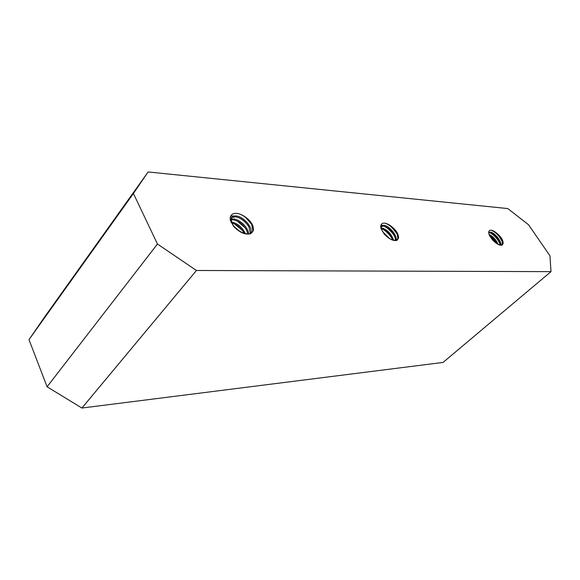 <?xml version="1.0" encoding="UTF-8"?>
<svg xmlns="http://www.w3.org/2000/svg" width="580" height="580" viewBox="0 0 580 580"><rect width="100%" height="100%" fill="white"/><g stroke="black" fill="none" stroke-linecap="round" stroke-linejoin="round"><path stroke-width="0.87" d="M498.126 244.354C495.958 239.591 492.942 236.292 489.078 234.465M489.527 235.567C492.55 237.358 495.023 240.062 496.951 243.68M496.132 232.66C499.054 235.132 501.091 237.93 502.251 241.048L502.244 244.688M488.715 232.783L489.803 232.674C494.008 234.066 497.379 237.582 499.931 243.216L500.286 245.006M497.85 244.224L501.606 244.948L503.201 243.288C503.041 239.83 500.656 236.263 496.045 232.602M500.91 245.036C501.577 240.896 494.124 232.348 490.434 232.065L488.723 232.913M389.448 238.503L382.495 231.558M384.069 233.798L386.99 236.713M393.602 240.214C391.224 233.66 387.208 229.535 381.546 227.831M381.132 228.549C385.852 229.941 389.615 233.479 392.413 239.17L392.703 239.989M390.949 226.055L397.322 234.24L397.865 238.569L398.525 237.916C398.612 233.914 396.038 229.934 390.826 225.968M380.763 226.838L383.322 226.04C388.071 227.287 391.913 230.833 394.835 236.683L395.524 240.33M388.919 238.17C391.87 240.026 394.349 240.693 396.358 240.171L398.525 237.916M396.111 240.236C397.481 235.379 389.035 225.714 383.989 225.33C382.285 225.17 381.307 225.794 381.053 227.2L381.372 229.419M239.511 231.144L234.574 227.055M245.355 233.595C242.215 227.222 237.604 223.365 231.514 222.017M231.913 223.039C236.93 224.482 240.954 227.773 243.992 232.906L244.194 233.305M248.588 233.791C248.385 227.621 239.917 219.487 233.812 218.993L230.564 219.421M233.145 219.813C238.59 220.893 243.035 224.293 246.478 230.013L247.819 233.834M245.18 216.905L251.64 224.329L252.822 230.506L252.119 232.348M230.427 220.56L231.833 217.543L235.625 216.84C241.033 217.899 245.492 221.299 248.987 227.041L250.328 233.399M251.024 232.66C252.51 226.562 243.136 216.536 236.306 215.985C233.247 215.738 231.514 216.833 231.123 219.255L231.978 223.177C234.61 229.47 245.108 235.654 250.285 233.421L252.837 231.5L253.445 229.811C253.583 225.2 250.763 220.857 244.992 216.782C240.192 213.563 236.147 212.613 232.863 213.926C230.724 215.086 229.868 217.152 230.304 220.117L233.508 226.243M234.588 223.974L242.266 230.245M231.289 218.769L232.406 218.943M237.365 221.168L245.144 227.831M230.782 215.977L234.842 215.963M238.938 217.746C242.542 219.559 245.615 222.183 248.16 225.613M383.924 233.762L386.635 236.401M384.554 229.977L390.992 236.408M381.799 228.708C386.49 231.101 390.115 234.835 392.674 239.917M380.966 225.12L382.691 225.381M386.693 227.317L393.523 234.066M381.314 225.352L382.235 225.533M384.054 226.178C388.723 228.469 392.392 232.188 395.067 237.321M384.279 234.059L381.161 228.919C380.357 226.142 380.784 224.308 382.438 223.423C384.569 222.655 387.36 223.503 390.826 225.961M489.622 235.741L496.77 243.564M489.89 236.227L496.299 243.237M488.715 232.022L489.317 232.21M490.97 233.008C494.638 235.313 497.575 238.561 499.772 242.759M489.774 232.667C494.421 235.197 497.908 239.134 500.236 244.492M503.201 243.288L502.149 245.159C499.605 245.673 496.321 243.839 492.297 239.663L489.368 235.233C488.36 232.674 488.498 231.05 489.788 230.347C491.274 229.854 493.363 230.601 496.045 232.587M493.13 230.796C496.821 233.058 499.815 236.343 502.113 240.649M491.441 230.253C496.262 232.573 499.967 236.611 502.555 242.36M389.122 224.815L396.176 231.927M385.772 223.373C390.848 225.627 394.799 229.564 397.641 235.175M398.409 238.351L396.909 240.381C393.363 241.244 389.144 239.141 384.264 234.059M240.432 214.288C244.274 216.043 247.602 218.704 250.4 222.263M252.837 231.5L250.814 233.617C245.492 235.154 239.721 232.696 233.493 226.243M231.101 219.863L233.131 219.813M133.422 193.495L148.125 171.963L45.327 315.969L29 339.648L133.422 193.495L157.463 244.02L47.089 386.787L81.91 408.037L196.446 270.483L157.463 244.02M196.446 270.483L551 271.636L549.941 255.751L528.518 224.728L507.79 208.568L148.125 171.963M81.91 408.037L443.055 362.427L551 271.636M47.089 386.787L29 339.648M503.157 243.477L502.505 244.064M231.13 219.262L230.441 220.103M253.445 229.811L252.844 230.514M501.606 244.948L502.149 245.159M396.358 240.171L396.909 240.381M380.763 226.273L381.183 226.432M231.978 223.177L231.137 222.394M250.285 233.421L250.814 233.617M230.383 217.021L231.739 217.514M251.01 232.66L250.393 233.385"/></g></svg>
